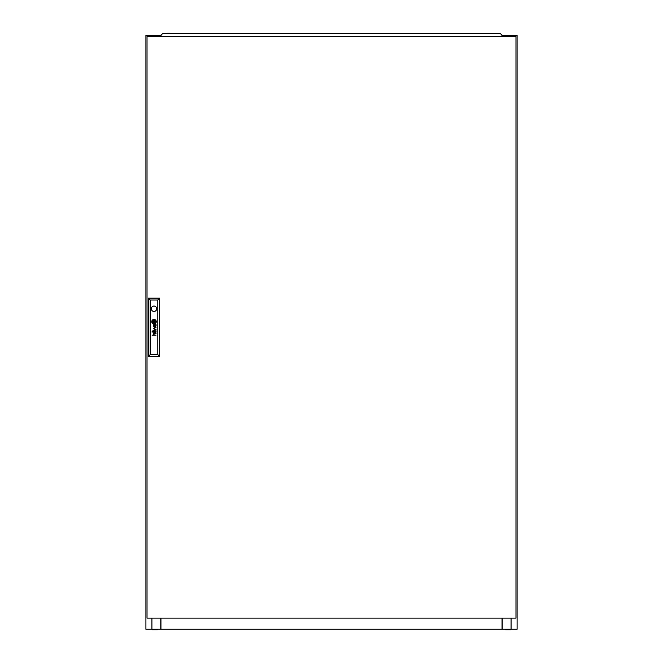 <?xml version="1.0" encoding="UTF-8"?>
<svg xmlns="http://www.w3.org/2000/svg" width="663" height="663" viewBox="0 0 663 663"><rect width="100%" height="100%" fill="white"/><g stroke="black" fill="none" stroke-linecap="round" stroke-linejoin="round"><path stroke-width="0.99" d="M505.712 629.253L505.712 629.85L510.651 629.85L510.651 629.253M157.288 629.253L157.288 629.85L152.349 629.85L152.349 629.253M151.91 36.49L151.91 35.379L145.91 35.379L145.91 629.253L517.09 629.253L517.09 35.379L511.09 35.379L511.09 36.49M160.943 629.253L160.943 618.123M502.057 618.123L502.057 629.253M502.794 36.49L502.794 35.379L502.015 35.379M160.985 35.379L160.206 35.379L160.206 36.49M151.91 35.379L160.206 35.379M502.794 35.379L511.09 35.379M160.761 629.253L160.761 618.123M151.91 618.123L151.91 629.253M160.015 35.379L160.015 36.49M502.239 618.123L502.239 628.325M502.247 618.123L502.247 629.253M511.09 618.123L511.09 629.253M502.985 35.379L502.985 36.49M329.271 33.523L333.729 33.523M167.548 33.15L169.927 33.15M492.037 33.523L496.488 33.523M501.684 36.49L502.015 35.04L500.2 33.523L162.8 33.523L160.985 35.04L161.316 36.49M156.078 325.649A1.467 1.467 0 0 0 156.07 325.483L155.822 325.483A0.597 0.597 0 0 1 155.134 326.047L155.051 326.005A0.605 0.605 0 0 1 154.869 325.798A1.624 1.624 0 0 1 154.827 325.69A0.688 0.688 0 0 1 154.794 325.591A4.641 4.641 0 0 1 154.769 325.483L154.545 325.483A3.373 3.373 0 0 0 154.595 325.757A1.26 1.26 0 0 0 154.661 325.964A0.787 0.787 0 0 0 156.078 325.732A1.467 1.467 0 0 0 156.078 325.649M155.83 331.757A0.696 0.696 0 0 1 155.2 332.279L155.076 332.238A0.497 0.497 0 0 1 154.835 331.939A1.334 1.334 0 0 1 154.769 331.699L154.545 331.699A4.202 4.202 0 0 0 154.603 331.997A0.978 0.978 0 0 0 156.062 332.055A1.144 1.144 0 0 0 156.078 331.865A1.682 1.682 0 0 0 156.07 331.699L155.822 331.699A0.696 0.696 0 0 1 155.83 331.757M156.029 330.862L155.855 330.738A0.456 0.456 0 0 1 155.78 330.754A1.21 1.21 0 0 1 155.689 330.762L154.23 330.754A1.293 1.293 0 0 0 154.089 330.754A19.641 19.641 0 0 0 153.94 330.762A0.472 0.472 0 0 0 153.857 330.779A3.149 3.149 0 0 0 153.775 330.804L153.7 330.837A0.878 0.878 0 0 0 153.609 330.895L153.534 330.978A0.82 0.82 0 0 0 153.426 331.193A2.843 2.843 0 0 0 153.402 331.285A0.704 0.704 0 0 0 153.385 331.376A7.21 7.21 0 0 0 153.377 331.467A0.862 0.862 0 0 0 153.368 331.599A2.163 2.163 0 0 0 153.393 331.807A1.044 1.044 0 0 0 154.255 332.561L154.255 332.246A0.92 0.92 0 0 1 153.965 332.204A0.423 0.423 0 0 1 153.65 331.84A1.111 1.111 0 0 1 153.659 331.351L153.915 331.086A0.779 0.779 0 0 1 154.073 331.061A1.732 1.732 0 0 1 154.222 331.052L154.711 331.293A3.763 3.763 0 0 1 154.686 331.052L155.159 331.052A1.086 1.086 0 0 1 155.399 331.086A0.456 0.456 0 0 1 155.797 331.533L156.037 331.533A0.936 0.936 0 0 0 155.739 331.052L155.822 331.052A0.448 0.448 0 0 0 155.904 331.052L156.029 330.862M155.167 322.094L155.167 322.077A2.022 2.022 0 0 0 155.134 321.762L154.852 321.762A18.862 18.862 0 0 1 154.885 322.019A1.89 1.89 0 0 1 154.893 322.185L154.769 322.317A1.732 1.732 0 0 1 154.595 322.384A2.892 2.892 0 0 1 154.255 322.467A21.059 21.059 0 0 1 153.899 322.533A3.68 3.68 0 0 1 153.567 322.574A1.707 1.707 0 0 1 153.484 322.574L153.41 322.516A0.738 0.738 0 0 1 153.327 322.342A3.895 3.895 0 0 1 153.186 321.762L152.913 321.762A2.039 2.039 0 0 0 152.996 322.036A13.136 13.136 0 0 0 153.095 322.293A1.508 1.508 0 0 0 153.269 322.624A0.903 0.903 0 0 0 153.41 322.773L153.592 322.848A2.925 2.925 0 0 0 153.833 322.823A1.948 1.948 0 0 0 154.007 322.79A5.37 5.37 0 0 0 154.388 322.682A2.403 2.403 0 0 0 154.819 322.491A1.185 1.185 0 0 0 155.043 322.334A0.497 0.497 0 0 0 155.134 322.226L155.167 322.094M155.714 321.878A1.061 1.061 0 0 0 155.706 321.762L155.424 321.762A1.558 1.558 0 0 1 155.44 321.961A0.622 0.622 0 0 1 155.283 322.4A1.881 1.881 0 0 1 154.438 322.964A3.779 3.779 0 0 1 154.015 323.088A1.641 1.641 0 0 1 153.733 323.121L153.634 323.113A0.928 0.928 0 0 1 153.07 322.74A3.539 3.539 0 0 1 152.838 322.359A1.74 1.74 0 0 1 152.714 322.077A6.116 6.116 0 0 1 152.614 321.762L152.316 321.762A2.287 2.287 0 0 0 153.219 323.212A0.994 0.994 0 0 0 153.725 323.387A1.492 1.492 0 0 0 154.114 323.362A2.611 2.611 0 0 0 154.752 323.146A2.146 2.146 0 0 0 155.556 322.433A1.061 1.061 0 0 0 155.714 321.878M155.987 321.779A1.624 1.624 0 0 1 155.697 322.707A2.254 2.254 0 0 1 153.998 323.66A1.591 1.591 0 0 1 153.095 323.445A2.13 2.13 0 0 1 152.034 321.762L151.752 321.762A2.254 2.254 0 0 0 154.007 323.934A2.254 2.254 0 0 0 156.261 321.762L155.987 321.762A1.624 1.624 0 0 1 155.987 321.779M151.313 308.751A2.693 2.693 0 0 0 154.007 311.436A2.693 2.693 0 0 0 156.692 308.751A2.693 2.693 0 0 0 154.007 306.057A2.693 2.693 0 0 0 151.313 308.751M515.971 618.123L515.971 36.49L147.029 36.49L147.029 618.123L515.971 618.123M155.83 324.928A1.575 1.575 0 0 0 155.739 324.837A1.069 1.069 0 0 0 155.88 324.837L156.029 324.704A0.539 0.539 0 0 0 156.029 324.63L155.962 324.422A0.572 0.572 0 0 1 155.954 324.447L155.822 324.53A0.663 0.663 0 0 1 155.722 324.538L154.181 324.53A1.997 1.997 0 0 0 153.924 324.547A0.696 0.696 0 0 0 153.484 324.829A0.953 0.953 0 0 0 153.377 325.458A1.392 1.392 0 0 0 153.493 325.898A0.754 0.754 0 0 0 154.255 326.345L154.255 326.03A1.343 1.343 0 0 1 154.131 326.022A0.738 0.738 0 0 1 153.634 325.525A1.367 1.367 0 0 1 153.634 325.26A0.547 0.547 0 0 1 153.7 325.044L153.816 324.92A0.439 0.439 0 0 1 154.098 324.837A4.467 4.467 0 0 1 154.222 324.837L154.52 325.309L155.159 324.837A1.575 1.575 0 0 1 155.275 324.845A0.721 0.721 0 0 1 155.788 325.309L156.037 325.309A0.936 0.936 0 0 0 155.83 324.928M155.631 329.304L153.426 330.273L156.029 329.494L153.833 328.467L156.029 327.522L153.426 326.718L155.631 327.655L153.426 328.608L155.631 329.304M152.092 331.401L152.515 330.986L152.092 331.401M152.092 332.221L152.515 331.807L152.092 332.221M156.029 335.205L154.28 334.898A0.87 0.87 0 0 1 154.214 334.898A4.914 4.914 0 0 1 154.148 334.89A0.456 0.456 0 0 1 154.007 334.856L153.957 334.832A0.887 0.887 0 0 1 153.899 334.798A0.431 0.431 0 0 1 153.683 334.533A1.077 1.077 0 0 1 153.609 334.086A0.572 0.572 0 0 1 154.065 333.597A1.384 1.384 0 0 1 154.264 333.58L156.029 333.58L154.264 333.265A1.666 1.666 0 0 0 154.181 333.274A7.053 7.053 0 0 0 154.04 333.282A0.779 0.779 0 0 0 153.766 333.348A0.53 0.53 0 0 0 153.368 334.127A1.5 1.5 0 0 0 153.451 334.508A0.704 0.704 0 0 0 153.526 334.649A3.738 3.738 0 0 0 153.601 334.765A0.854 0.854 0 0 0 153.717 334.898L152.092 335.205L156.029 335.205M153.443 322.243L154.57 322.243L154.57 321.116L153.443 321.116L153.443 322.243M152.026 321.596A1.442 1.442 0 0 1 152.142 320.983A2.072 2.072 0 0 1 153.178 319.922A2.486 2.486 0 0 1 153.915 319.707A1.533 1.533 0 0 1 155.291 320.196A2.354 2.354 0 0 1 155.979 321.596L156.261 321.596A2.254 2.254 0 0 0 154.007 319.425A2.254 2.254 0 0 0 151.752 321.596L152.026 321.596M152.589 321.596A1.077 1.077 0 0 1 152.565 321.348A0.506 0.506 0 0 1 152.689 321.016A1.144 1.144 0 0 1 152.921 320.776A1.856 1.856 0 0 1 153.228 320.569A2.776 2.776 0 0 1 154.015 320.279A4.865 4.865 0 0 1 154.197 320.254A0.68 0.68 0 0 1 154.595 320.32A1.111 1.111 0 0 1 154.976 320.685A5.859 5.859 0 0 1 155.101 320.867A1.674 1.674 0 0 1 155.241 321.141A18.605 18.605 0 0 1 155.324 321.356A1.525 1.525 0 0 1 155.391 321.596L155.689 321.596A2.619 2.619 0 0 0 155.449 320.892A2.088 2.088 0 0 0 154.976 320.295A1.367 1.367 0 0 0 154.512 320.022A0.912 0.912 0 0 0 154.131 319.972A2.959 2.959 0 0 0 153.733 320.038A1.906 1.906 0 0 0 153.178 320.262A3.713 3.713 0 0 0 152.822 320.502A1.442 1.442 0 0 0 152.333 321.215A0.762 0.762 0 0 0 152.299 321.364A1.351 1.351 0 0 0 152.299 321.596L152.589 321.596M153.161 321.596A91.9 91.9 0 0 1 153.128 321.348A1.682 1.682 0 0 1 153.112 321.174L153.236 321.049A2.022 2.022 0 0 1 153.319 321.016A1.036 1.036 0 0 1 153.418 320.983A9.1 9.1 0 0 1 153.576 320.933A2.793 2.793 0 0 1 153.816 320.884A82.958 82.958 0 0 1 154.114 320.834A3.53 3.53 0 0 1 154.471 320.793A0.92 0.92 0 0 1 154.52 320.793L154.612 320.867A0.622 0.622 0 0 1 154.661 320.975A2.768 2.768 0 0 1 154.761 321.282A5.387 5.387 0 0 1 154.819 321.596L155.092 321.596A3.63 3.63 0 0 0 154.968 321.199A2.801 2.801 0 0 0 154.893 321.016A2.146 2.146 0 0 0 154.794 320.826A0.489 0.489 0 0 0 154.769 320.793A9.522 9.522 0 0 0 154.703 320.701A0.472 0.472 0 0 0 154.529 320.544L154.421 320.519A2.395 2.395 0 0 0 153.94 320.585A15.034 15.034 0 0 0 153.683 320.66A1.823 1.823 0 0 0 153.493 320.735A5.685 5.685 0 0 0 153.244 320.842A0.928 0.928 0 0 0 153.136 320.9A2.188 2.188 0 0 0 153.004 321A0.448 0.448 0 0 0 152.88 321.141L152.838 321.331A15.572 15.572 0 0 0 152.88 321.596L153.161 321.596M150.219 300.024L150.219 354.589L157.794 354.589L157.794 300.024L150.219 300.024L148.363 298.168L159.642 298.168L159.642 356.445L148.363 356.445L148.363 298.168M159.642 298.168L157.794 300.024M150.219 354.589L148.363 356.445M159.642 356.445L157.794 354.589"/></g></svg>
